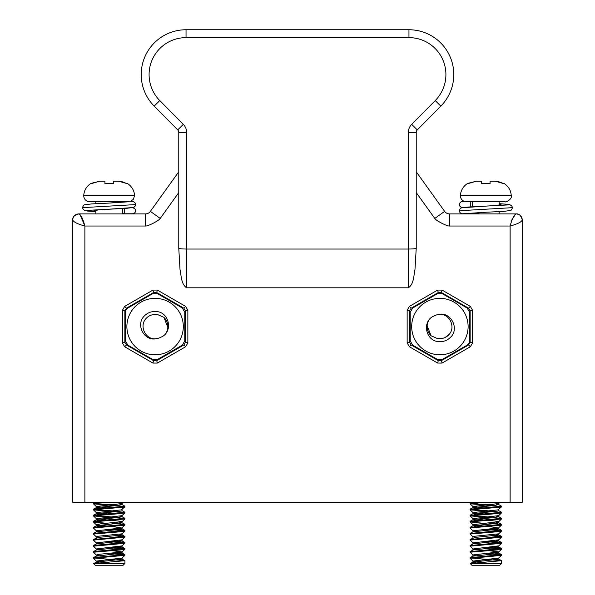 <?xml version="1.0" encoding="UTF-8"?>
<svg xmlns="http://www.w3.org/2000/svg" width="595" height="595" viewBox="0 0 595 595"><rect width="100%" height="100%" fill="white"/><g stroke="black" fill="none" stroke-linecap="round" stroke-linejoin="round"><path stroke-width="0.89" d="M124.251 208.451L124.251 213.776L132.365 213.776C134.247 213.642 135.37 212.631 135.742 210.749C135.37 208.867 134.247 207.856 132.365 207.722M123.775 201.787L109.108 203.088L132.365 201.541L89.8 201.787A6.054 6.054 -165 0 1 83.761 195.324A15.143 15.143 180 0 1 90.99 183.401L99.781 181.192L90.99 183.714M132.365 207.603L98.398 209.916L93.958 210.689L95.84 211.188M122.496 213.3L124.251 213.776M132.365 201.541C134.247 201.675 135.37 202.687 135.742 204.568L135.742 204.568C135.348 206.034 134.641 206.978 133.615 207.41L126.861 208.295L86.907 210.392L87.101 211.017L95.84 211.642L85.472 210.779L83.3 209.559L82.474 207.655L135.742 204.576M135.742 210.749L134.909 208.852L132.863 207.662M121.298 181.408L127.337 183.714L118.598 181.192M113.407 181.192L118.554 181.192L113.407 181.192L113.407 183.714L104.928 183.714L104.928 181.192L99.781 181.192L104.928 181.192M115.609 505.683L93.489 503.861L98.086 503.006L109.168 502.247M93.415 509.826L123.857 507.148L124.883 506.858L124.913 506.189L93.519 509.104L93.452 509.885L96.301 512.622L121.202 509.878L124.883 506.858M93.415 515.88L118.814 513.73L124.883 512.912L124.913 512.243L93.519 515.166L93.452 515.939L96.301 518.676L122.027 515.649L124.883 512.912M115.586 511.745L93.452 509.885M93.415 521.934L124.883 518.966L124.913 518.304L93.519 521.22L93.445 522.001L96.301 524.738L100.607 523.845L122.027 521.711L124.883 518.966M115.594 517.799L93.452 515.939M93.415 527.996L124.258 525.244L124.883 525.028L124.913 524.359L93.519 527.282L93.452 528.055L96.301 530.799L121.529 527.973L111.391 526.344M106.936 523.317L93.445 522.001M93.415 534.05L119.751 531.826L124.883 531.09L124.913 530.42L93.519 533.336L93.452 534.117L96.301 536.854M124.147 530.718L106.951 529.371M93.415 540.111L124.883 537.144L124.913 536.474L93.415 539.501L93.445 540.171L96.301 542.908L122.072 539.806L122.072 541.019L96.39 543.912L93.445 545.503L93.415 546.173L124.556 543.347L124.913 542.536L93.519 545.451M124.147 536.779L115.594 535.976M124.139 542.833L106.936 541.487M93.415 552.227L120.621 549.929L124.883 549.259L124.913 548.59L93.519 551.513L93.452 552.286L96.301 555.023L99.12 554.295L122.027 551.996L124.883 549.259M124.147 548.895L106.951 547.549M98.725 549.497L96.301 548.969L93.415 546.173M93.415 558.281L124.883 555.313L124.913 554.652L93.519 557.567L93.445 558.348L96.301 561.085L122.027 558.058L124.883 555.313M124.147 554.949L115.586 554.146M98.733 561.613L96.301 561.085M98.725 555.559L96.301 555.023M119.61 552.532L122.072 553.134L122.072 551.922L111.369 550.576M96.301 548.969L122.072 545.868L122.072 547.08L96.39 549.973L93.519 551.513M98.733 543.443L96.301 542.908M96.264 537.992L96.264 536.779L98.525 536.199L122.027 533.827L124.883 531.09M98.725 531.328L96.301 530.799M106.936 526.01L96.301 524.738M119.602 522.239L122.072 522.849L121.663 521.391L111.391 520.283M106.951 519.956L96.301 518.676M106.959 513.894L96.301 512.622M106.936 507.84L96.264 506.494L122.027 503.534L123.366 502.247M98.718 502.247L99.187 502.306M119.602 504.069L122.072 504.672L118.338 505.423L96.39 507.572L99.187 508.361M122.072 509.521L122.072 510.733L121.202 511.083L96.39 513.626L99.187 514.422M119.61 516.185L121.945 516.653L124.913 518.304M122.072 515.575L122.072 516.787L117.074 517.665L97.989 519.316L96.264 519.814L99.187 520.484M122.072 522.849L96.39 525.742L99.187 526.538M119.602 528.301L121.945 528.769L121.529 529.186L96.39 531.796L93.519 533.336M119.61 534.355L122.072 534.965L98.525 537.411L93.519 539.39M119.602 540.416L122.072 541.019M119.602 546.47L122.072 547.08M122.072 553.134L96.264 556.161L96.264 554.949M119.602 558.586L122.072 559.188L96.383 562.089L99.187 562.885M124.913 563.435L123.098 565.25L95.237 565.25L93.616 563.629L124.913 563.435L124.913 560.706L94.189 563.435M94.189 557.984L124.913 560.706M111.369 553.268L124.913 554.652M111.391 547.214L124.913 548.59M111.391 541.153L124.913 542.536M119.149 535.626L124.913 536.474M111.391 529.044L124.913 530.42M111.391 522.983L124.913 524.359M94.181 515.575L111.369 516.921M94.189 509.521L119.149 511.395M121.945 510.599L124.913 512.243M94.189 503.459L119.141 505.334M121.945 504.538L124.913 506.189M99.923 502.247L93.519 503.05L93.415 503.764M501.585 563.435L499.763 565.25L471.902 565.25L470.281 563.629L501.585 563.435L501.585 560.706L470.853 563.435M476.588 502.247L470.184 503.05L470.087 503.764L485.832 502.247M470.087 509.216L470.087 509.826L500.529 507.148L501.555 506.858L501.585 506.189L470.087 509.216M492.273 505.683L470.087 503.764M470.861 503.459L495.813 505.334M496.267 504.069L498.543 504.508L501.585 506.189M470.087 515.277L470.087 515.88L495.479 513.73L501.548 512.912L501.585 512.243L470.087 515.277M492.251 511.745L470.087 509.826M470.853 509.521L495.813 511.395M498.61 510.599L501.585 512.243M470.087 521.332L470.087 521.934L487.662 520.313L501.555 518.966L501.585 518.304L470.087 521.332M492.266 517.799L470.087 515.88M470.853 515.575L488.041 516.921M496.275 516.185L498.61 516.653L501.585 518.304M470.087 527.393L470.087 527.996L500.923 525.244L501.555 525.028L501.585 524.359L470.087 527.393M483.601 523.317L470.087 521.934M488.064 522.983L501.585 524.359M470.087 533.447L470.087 534.05L496.416 531.826L501.548 531.09L501.585 530.42L470.087 533.447M500.819 530.718L483.623 529.371M475.39 531.328L472.973 530.799L470.087 527.996M488.056 529.044L501.585 530.42M470.087 539.501L470.087 540.111L488.867 538.408L501.555 537.144L501.585 536.474L470.087 539.501M500.819 536.779L492.258 535.976M472.973 536.854L470.087 534.05M495.813 535.626L501.585 536.474M470.087 545.563L470.087 546.173L501.228 543.347L501.585 542.536L470.087 545.563M500.812 542.833L483.601 541.487M475.405 543.443L472.973 542.908L470.087 540.111M488.056 541.153L501.585 542.536M470.087 551.625L470.087 552.227L497.286 549.929L501.548 549.259L501.585 548.59L470.087 551.625M500.812 548.895L483.616 547.549M475.39 549.497L472.973 548.969L470.087 546.173M488.064 547.214L501.585 548.59M470.087 557.679L470.087 558.281L490.057 556.511L501.555 555.313L501.585 554.652L470.087 557.679M500.819 554.949L492.258 554.146M475.39 555.559L472.973 555.023L470.087 552.227M488.041 553.268L501.585 554.652M475.398 561.613L472.973 561.085L470.087 558.281M470.853 557.984L501.585 560.706M475.39 502.247L475.851 502.306M498.61 504.538L495.003 505.423L473.055 507.572L475.851 508.361M498.736 509.521L498.736 510.733L497.874 511.083L473.055 513.626L475.851 514.422M498.736 515.575L498.736 516.787L493.738 517.665L474.661 519.316L472.928 519.814L475.851 520.484M496.267 522.239L498.736 522.849L495.315 523.563L473.055 525.742L475.859 526.538M496.267 528.301L498.61 528.769L498.194 529.186L473.055 531.796L470.191 533.336M496.275 534.355L498.736 534.965L475.189 537.411L470.184 539.39M496.267 540.416L498.736 541.019L473.055 543.912L470.184 545.451M496.267 546.47L498.446 547.281L473.055 549.973L470.184 551.513M496.275 552.532L498.736 553.134L495.219 553.863L472.928 556.161L472.928 554.949L498.699 551.996L501.548 549.259M496.275 558.586L498.736 559.188L473.047 562.089L475.859 562.885M472.973 561.085L498.699 558.058L501.555 555.313M498.736 553.134L498.736 551.922L488.041 550.576M472.973 548.969L498.736 545.868L498.736 547.08M472.973 542.908L498.736 539.806L498.736 541.019M472.928 537.992L472.928 536.779L475.189 536.199L498.699 533.827L501.548 531.09M472.973 530.799L498.194 527.973L488.064 526.344M483.601 526.01L472.928 524.664L498.699 521.711L501.555 518.966M498.736 522.849L498.327 521.391L488.064 520.283M483.616 519.956L472.928 518.602L498.699 515.649L501.548 512.912M483.623 513.894L472.928 512.548L497.874 509.878L501.555 506.858M483.601 507.84L472.928 506.494L498.699 503.534L500.038 502.247M467.663 183.714L476.446 181.192L467.663 183.401A15.143 15.143 180 0 0 460.426 195.324A6.054 6.054 -165 0 0 466.473 201.787L505.2 201.787L466.473 201.787M497.963 181.408L504.01 183.714L495.271 181.192M490.072 181.192L495.219 181.192L490.072 181.192L490.072 183.714L481.593 183.714L481.593 181.192L476.446 181.192L481.593 181.192M464.762 201.541L462.635 201.541C460.753 201.675 459.63 202.687 459.258 204.568C459.63 206.458 460.753 207.462 462.635 207.603M470.749 206.874L470.749 201.787M462.635 207.722L496.602 205.401L501.042 204.635L499.16 204.137M472.504 202.017L471.225 201.787M462.635 213.776L470.749 213.776L485.892 212.237L462.635 213.776C460.753 213.642 459.63 212.631 459.258 210.749L459.258 210.749C459.652 209.291 460.359 208.347 461.385 207.908L468.139 207.03L508.093 204.933L507.899 204.308L499.16 203.683L509.528 204.546L511.7 205.766L512.526 207.662L459.258 210.749M459.258 204.568L460.091 206.472L462.137 207.662M79.581 214.773L78.815 213.903C80.838 214.572 82.854 218.61 84.877 226.018C77.462 224.003 73.423 221.98 72.761 219.964A6.054 6.054 180 0 1 78.815 213.903L145.455 213.903L145.455 226.018C147.746 226.42 159.14 220.604 160.219 218.439L178.768 192.572L178.768 132.447A3.637 3.637 -0 0 0 177.719 129.896L154.179 106.111A44.826 44.826 180 0 1 186.042 29.75L408.958 29.75A44.826 44.826 180 0 1 440.821 106.111L417.281 129.896L440.821 106.111L435.22 100.57A36.95 36.95 -0 0 0 408.958 37.626L186.042 37.626L186.042 29.75M72.761 219.711L72.761 219.964C72.412 217.041 74.434 215.018 78.815 213.903L145.455 213.903A6.054 6.054 0 0 0 150.371 211.374L178.768 171.784L178.768 132.447L178.768 171.784L150.371 211.374L160.219 218.439M178.768 192.572L178.768 248.249C179.259 248.732 181.884 248.993 186.644 249.037L408.356 249.037C413.116 248.993 415.741 248.732 416.232 248.249L416.232 132.447A3.637 3.637 180 0 1 417.281 129.896L411.688 124.355L435.22 100.57M522.239 502.247L522.239 219.964L522.239 502.247L72.761 502.247L72.761 219.964M178.768 248.249L180.04 269.81C181.363 275.574 180.992 284.098 186.644 287.809L408.356 287.809C414.008 284.098 413.637 275.574 414.96 269.81L416.232 248.249M72.761 441.676L72.761 502.247M78.815 213.903A6.054 6.054 -0 0 0 76.673 214.297M416.232 192.572L434.781 218.439L444.629 211.374L416.232 171.784L416.232 132.447L416.232 171.784L444.629 211.374A6.054 6.054 -0 0 0 449.545 213.903L516.185 213.903A6.054 6.054 180 0 1 522.239 219.964C521.577 221.98 517.538 224.003 510.123 226.018C512.146 218.61 514.162 214.572 516.185 213.903C519.138 213.59 521.153 215.606 522.239 219.964L522.068 218.536L520.164 215.397M434.781 218.439C435.86 220.604 447.254 226.42 449.545 226.018L449.545 213.903L516.185 213.903L518.304 214.289M153.57 292.509L126.43 308.18L124.853 310.91L124.853 342.244L126.43 344.974L153.57 360.644L156.716 360.644L183.862 344.974L185.432 342.244L185.432 310.91L183.862 308.18L156.716 292.509L153.57 292.509L152.922 290.085L157.37 290.085L185.633 306.41L187.856 310.255L187.856 342.899L185.633 346.744L157.37 363.069L152.922 363.069L124.653 346.744L122.436 342.899L122.436 310.255L124.653 306.41L152.922 290.085M438.284 292.509L411.138 308.18L409.568 310.91L409.568 342.244L411.138 344.974L438.284 360.644L441.43 360.644L468.57 344.974L470.147 342.244L470.147 310.91L468.57 308.18L441.43 292.509L438.284 292.509L437.63 290.085L442.078 290.085L470.348 306.41L472.564 310.255L472.564 342.899L470.348 346.744L442.078 363.069L437.63 363.069L409.367 346.744L407.144 342.899L407.144 310.255L409.367 306.41L437.63 290.085M468.57 308.18L470.348 306.41M442.078 290.085L441.43 292.509M470.147 310.91L472.564 310.255M470.147 342.244L472.564 342.899M468.57 344.974L470.348 346.744M441.43 360.644L442.078 363.069M438.284 360.644L437.63 363.069M411.138 344.974L409.367 346.744M409.568 342.244L407.144 342.899M409.568 310.91L407.144 310.255M411.138 308.18L409.367 306.41M185.432 342.244L187.856 342.899M187.856 310.255L185.432 310.91M185.633 306.41L183.862 308.18M183.862 344.974L185.633 346.744M157.37 290.085L156.716 292.509M124.653 306.41L126.43 308.18M122.436 310.255L124.853 310.91M122.436 342.899L124.853 342.244M124.653 346.744L126.43 344.974M152.922 363.069L153.57 360.644M157.37 363.069L156.716 360.644M159.78 100.57L154.179 106.111L177.719 129.896L183.312 124.355L159.78 100.57A36.95 36.95 180 0 1 186.042 37.626M84.877 502.247L84.877 226.018L80.645 216.037M514.355 216.037L511.038 221.102M126.066 309.809L125.419 312.234L125.419 340.913L127.843 345.107L152.677 359.447L157.526 359.447L182.36 345.107L184.785 340.913L184.785 312.234L182.36 308.039L157.526 293.699L152.677 293.699L127.843 308.039L126.066 309.809M468.934 343.337L469.581 340.913L469.581 312.234L467.157 308.039L442.323 293.699L437.474 293.699L412.64 308.039L410.215 312.234L410.215 340.913L412.64 345.107L437.474 359.447L442.323 359.447L467.157 345.107L468.934 343.337M160.94 337.187A12.116 12.116 0 0 1 156.894 338.555C145.299 341.917 136.084 326.677 143.06 317.38C147.248 312.338 152.588 310.531 159.081 311.959C170.252 315.09 172.23 332.791 160.94 337.187M434.06 315.96A12.116 12.116 0 0 1 438.106 314.591C449.701 311.23 458.916 326.469 451.94 335.766C447.752 340.809 442.412 342.616 435.919 341.188C424.748 338.057 422.77 320.355 434.06 315.96M157.831 314.77A12.116 12.116 0 0 1 158.285 314.881C152.982 313.877 148.787 315.224 145.701 318.927C138.814 326.64 146.266 340.95 156.894 338.555M158.285 314.881L163.945 317.343M168.266 328.44L163.93 317.373A12.718 12.718 0 0 1 165.893 333.379M151.026 315.164L150.319 315.439M150.022 315.573L149.642 315.752M147.463 317.172L146.868 317.685M146.496 318.042L146.028 318.541M147.047 335.625L147.59 336.086M426.734 324.699L431.07 335.773L436.715 338.265C442.018 339.269 446.213 337.923 449.299 334.219C456.187 326.506 448.734 312.189 438.106 314.591M436.715 338.265A12.116 12.116 0 0 0 437.161 338.377M441.728 338.548L442.65 338.377M443.974 337.982L444.681 337.707M444.978 337.573L448.972 334.606M450.794 321.278L450.482 320.668M449.976 319.85L449.47 319.143M449.195 318.801L448.31 317.849M447.99 317.559L447.351 317.016M431.07 335.773A12.718 12.718 0 0 1 429.107 319.768M130.238 201.541L133.481 199.221L134.574 195.324L83.761 195.324M505.2 201.787C504.902 202.761 512.704 199.437 511.239 195.324L460.426 195.324M408.356 287.809L408.356 132.447A11.513 11.513 180 0 1 411.688 124.355M183.312 124.355A11.513 11.513 180 0 1 186.644 132.447L186.644 287.809M186.644 132.447L178.768 132.447M84.877 226.018L145.455 226.018M408.958 37.626L408.958 29.75M416.232 132.447L408.356 132.447M449.545 226.018L510.123 226.018L510.123 502.247M130.662 312.464A28.218 28.218 0 0 0 155.102 354.791A28.218 28.218 0 0 0 179.534 312.464A28.218 28.218 0 0 0 130.662 312.464M464.338 340.682A28.218 28.218 0 0 0 439.898 298.355A28.218 28.218 0 0 0 415.466 340.682A28.218 28.218 0 0 0 464.338 340.682M109.108 203.088L91.526 203.929L84.706 204.777C84.036 204.635 83.293 205.595 82.474 207.655M134.574 195.324C134.128 190.229 131.711 186.25 127.337 183.401M95.84 201.787L95.84 203.683M95.84 210.199L95.84 213.903M122.496 208.547L122.496 213.903M93.445 503.824L96.301 506.568M124.883 525.028L122.027 527.765M124.883 537.144L122.027 539.881M124.883 543.198L122.027 545.942M95.007 502.247L93.519 503.05M96.39 507.572L93.519 509.104M96.39 513.626L93.519 515.166M96.39 519.68L93.519 521.22M121.945 522.715L124.816 524.247M96.39 525.742L93.519 527.282M121.945 528.769L124.816 530.309M121.945 534.823L124.809 536.363M121.945 540.885L124.816 542.424M121.945 546.946L124.816 548.478M121.945 553L124.809 554.54M96.39 556.028L93.519 557.567M121.945 559.055L124.816 560.594M96.39 562.089L93.646 563.554M96.264 561.011L96.264 562.223M122.072 557.976L122.072 559.188M96.264 548.895L96.264 550.107M96.264 542.833L96.264 544.046M122.072 533.752L122.072 534.965M96.264 530.725L96.264 531.937M122.072 527.691L122.072 528.903M96.264 524.664L96.264 525.876M96.264 518.602L96.264 519.814M96.264 512.548L96.264 513.76M96.264 506.494L96.264 507.699M122.072 503.459L122.072 504.672M471.671 502.247L470.184 503.05M473.055 507.572L470.184 509.104M473.055 513.626L470.191 515.166M473.055 519.68L470.184 521.22M498.61 522.715L501.481 524.247M473.055 525.742L470.184 527.282M498.61 528.769L501.481 530.309M498.61 534.823L501.481 536.363M498.61 540.885L501.481 542.424M498.61 546.946L501.481 548.478M498.61 553L501.481 554.54M473.055 556.028L470.184 557.567M498.61 559.055L501.481 560.594M473.055 562.089L470.31 563.554M470.117 503.824L472.973 506.568M470.117 509.885L472.973 512.622M470.117 515.939L472.973 518.676M501.555 525.028L498.699 527.765M470.117 522.001L472.973 524.738M501.555 537.144L498.699 539.881M501.555 543.198L498.699 545.942M472.928 561.011L472.928 562.223M498.736 557.976L498.736 559.188M472.928 548.895L472.928 550.107M472.928 542.833L472.928 544.046M498.736 533.752L498.736 534.965M472.928 530.725L472.928 531.937M498.736 527.691L498.736 528.903M472.928 524.664L472.928 525.876M472.928 518.602L472.928 519.814M472.928 512.548L472.928 513.76M472.928 506.494L472.928 507.699M498.736 503.459L498.736 504.672M472.504 201.787L472.504 206.777M472.504 213.3L472.504 213.903M499.16 201.787L499.16 205.126M499.16 211.642L499.16 213.903M511.239 195.324C510.793 190.229 508.383 186.25 504.01 183.401M485.892 212.237L503.474 211.396L510.294 210.541C510.964 210.689 511.707 209.73 512.526 207.662M76.591 214.326L75.877 214.669"/></g></svg>
